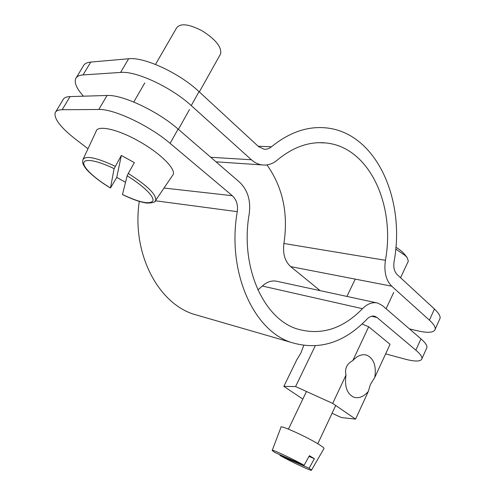 <?xml version="1.0" encoding="UTF-8"?>
<svg xmlns="http://www.w3.org/2000/svg" width="495" height="495" viewBox="0 0 495 495"><rect width="100%" height="100%" fill="white"/><g stroke="black" fill="none" stroke-linecap="round" stroke-linejoin="round"><path stroke-width="0.74" d="M362.074 324.027L368.688 326.762L390.048 344.285L374.808 377.369L370.433 384.405L368.305 391.483L355.571 419.117L332.702 403.406L295.583 386.558L283.839 386.391L302.835 399.063M374.808 377.369C376.46 365.984 373.818 358.603 366.894 355.224C362.13 353.776 357.427 355.577 352.786 360.632C349.86 362.154 347.806 364.159 346.624 366.64C345.461 369.134 345.256 371.949 345.999 375.092C344.402 386.261 346.896 393.581 353.473 397.064C358.553 398.791 363.497 396.934 368.305 391.483M303.713 345.51L300.917 352.972L296.74 359.859L283.839 386.391M395.715 249.016L405.331 255.618L407.249 257.784L408.332 261.1L408.004 261.805M332.065 413.275L341.408 417.557L355.571 419.117M315.21 345.9L295.583 386.558M368.688 326.762L352.786 360.632M345.999 375.092L332.702 403.406M309.016 456.427L314.381 458.698L309.115 468.245L279.972 455.462L280.219 454.843M304.109 465.3C291.759 458.327 270.802 448.625 272.201 450.469L274.972 452.548L304.109 465.3L309.418 455.703L314.381 458.698M279.972 455.462C292.031 462.237 312.586 471.809 311.522 470.095L309.115 468.245M323.909 448.649L324.039 448.414C323.916 447.833 322.295 446.558 319.188 444.609C307.29 437.017 279.366 424.376 280.993 427.228L272.256 450.332M191.237 105.577C171.511 87.33 136.057 70.773 120.601 72.425L128.638 58.756C144.237 56.752 179.567 73.167 199.027 91.643L191.237 105.577L251.392 159.767C254.622 162.638 258.149 164.352 261.979 164.909C267.523 165.59 272.646 163.963 277.361 160.021C293.114 147.04 309.239 141.347 325.735 142.944C369.592 146.935 395.623 205.574 385.407 260.302C383.854 271.743 385.958 280.368 391.706 286.178L429.413 320.147L434.443 309.022C438.57 312.889 440.451 315.977 440.086 318.273L439.492 319.603M391.706 286.178L290.683 266.619C284.873 261.329 282.62 253.619 283.92 243.478L385.407 260.302M434.443 309.022L397.139 274.577C394.305 271.644 393.278 267.349 394.057 261.694C405.77 199.262 375.909 131.596 324.819 127.772C306.671 126.33 288.876 132.672 271.439 146.792C269.156 148.667 266.687 149.471 264.027 149.193L258.433 146.501L199.027 91.643M76.335 77.61L83.172 66.231C84.218 63.843 86.743 62.457 90.752 62.073L83.042 74.924C79.07 75.228 76.595 76.521 75.611 78.81C74.176 82.95 76.781 88.741 83.414 96.185M409.427 328.89L417.31 330.759C428.125 333.228 434.084 332.702 435.192 329.175C435.513 326.966 433.583 323.959 429.413 320.147M290.683 266.619L320.135 290.639M266.954 164.903C282.769 187.197 288.418 213.388 283.92 243.478M128.638 58.756L90.752 62.073M120.601 72.425L83.042 74.924M125.507 182.309L116.764 177.389L121.343 155.442L134.355 162.62L128.292 173.473C147.201 185.545 156.352 194.461 155.746 200.215L155.034 201.242M122.488 194.51L127.147 175.824L128.292 173.473M121.343 155.442L114.116 168.671L110.465 188.013L116.764 177.389M172.316 175.805L173.139 174.599C176.14 168.956 159.755 152.664 138.037 140.772C116.999 128.941 97.212 124.845 96.073 131.447L83.259 158.932M220.046 54.883L220.634 53.831C221.76 47.062 215.628 39.408 202.232 30.876C188.725 23.871 180.155 22.937 176.517 28.067L155.486 64.43M385.63 353.869L404.483 358.986C415.231 361.826 421.059 361.696 421.969 358.597C422.173 356.635 420.131 353.826 415.831 350.163L420.954 338.846L382.567 305.693L377.883 303.113C372.661 301.777 367.525 303.639 362.47 308.701C342.54 329.125 320.692 335.851 296.926 328.878C263.557 318.594 239.908 267.034 249.208 213.883C250.953 200.593 247.723 190.012 239.518 182.135L178.089 129.077L170.107 143.352C149.669 125.742 113.869 108.801 98.814 109.475L62.172 109.729C58.305 109.791 55.96 110.831 55.143 112.854C53.967 118.831 60.749 127.599 75.5 139.157L87.992 148.778M362.47 308.701L262.325 286.036C267.189 281.649 272.201 280.108 277.379 281.408L376.392 302.792M170.107 143.352L232.316 195.704C236.486 199.609 238.138 204.93 237.272 211.662C226.79 271.873 253.372 330.041 290.676 342.268C318.495 350.831 343.932 343.122 366.999 319.133C369.561 316.534 372.178 315.587 374.845 316.305L377.035 317.512L415.831 350.163M420.954 338.846C425.205 342.559 427.204 345.448 426.956 347.502L426.43 348.672M55.774 111.802L62.871 100.002C63.75 97.874 66.144 96.735 70.055 96.587L62.172 109.729M98.814 109.475L107.044 95.479C122.253 94.427 157.924 111.227 178.089 129.077M262.325 286.036L257.883 289.934M139.281 201.397C131.59 252.741 157.515 302.34 193.056 314.016L201.391 316.429M107.044 95.479L70.055 96.587M210.734 157.274L251.392 159.767M258.136 146.223L271.439 146.792M122.432 194.486C139.417 202.492 149.552 204.658 152.844 200.97C154.675 196.936 143.661 185.885 127.147 175.824M114.116 168.671C97.144 160.337 83.884 158.115 83.748 163.127C83.476 168.071 95.331 178.862 110.459 187.945M110.459 188.013C98.121 180.706 87.609 171.573 84.936 167.304C82.257 163.084 82.541 162.768 82.851 159.811C85.344 155.232 96.141 157.391 115.242 166.301M377.035 317.512L371.609 316.249M237.272 211.662L155.455 200.778M164.006 188.044L232.316 195.704M408.332 261.1L400.566 277.745M393.754 292.335L386.094 308.738M355.237 279.118L346.921 296.425M365.768 354.909L366.894 355.224M407.249 257.784C404.279 253.384 400.486 249.87 395.87 247.234M311.522 470.095L324.039 448.414M335.715 405.479L317.79 443.755M306.454 391.496L288.443 429.122M261.979 164.909L215.993 161.815M440.086 318.273L435.192 329.175M325.735 142.944L318.731 142.696M122.432 194.554C132.493 199.454 140.741 202.3 147.176 203.099C153.029 202.95 155.888 201.991 155.746 200.215L173.139 174.599M220.634 53.831L199.337 91.928M189.455 109.593L178.41 129.356M144.794 82.919L133.749 102.02M374.845 316.305L374.096 316.132M426.956 347.502L421.969 358.597M290.676 342.268L193.056 314.016"/></g></svg>

